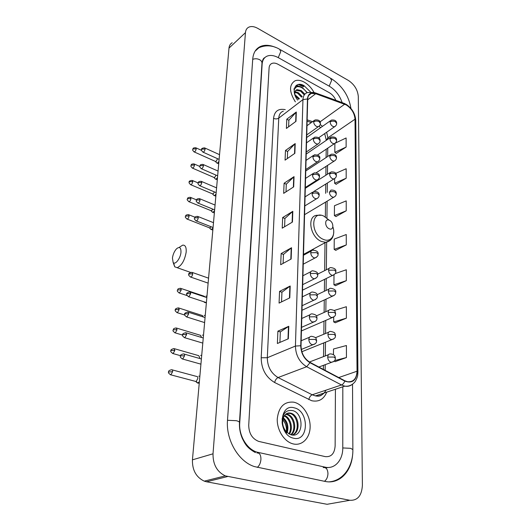 <?xml version="1.0" encoding="UTF-8"?>
<svg xmlns="http://www.w3.org/2000/svg" width="531" height="531" viewBox="0 0 531 531"><rect width="100%" height="100%" fill="white"/><g stroke="black" fill="none" stroke-linecap="round" stroke-linejoin="round"><path stroke-width="0.8" d="M313.21 250.088L313.263 249.112M302.325 85.69L298.9 84.389L302.325 85.69M299.072 86.38L295.993 85.617M304.163 82.099C300.765 80.274 297.745 79.823 295.103 80.758C288.97 84.668 289.056 91.704 295.362 101.872C289.056 91.704 288.97 84.668 295.103 80.758C297.745 79.823 300.765 80.274 304.163 82.099C308.192 84.409 311.465 87.834 313.987 92.374C311.465 87.834 308.192 84.409 304.163 82.099M294.546 402.372L293.656 402.166C284.131 401.37 278.662 406.958 277.255 418.926C276.83 429.864 284.085 441.493 292.74 443.79L293.298 443.936C302.225 446.073 309.991 437.949 310.131 426.97C310.396 416.025 303.208 404.655 294.546 402.372L293.656 402.166C284.131 401.37 278.662 406.958 277.255 418.926C276.83 429.864 284.085 441.493 292.74 443.79L293.298 443.936C302.225 446.073 309.991 437.949 310.131 426.97C310.396 416.025 303.208 404.655 294.546 402.372M346.225 104.912C351.529 108.404 354.469 113.156 355.027 119.19L357.038 371.215C356.606 378.689 353.434 382.194 347.506 381.736L344.811 380.76L310.031 362.374C304.29 358.77 301.283 353.248 301.031 345.82L307.701 99.078C307.847 96.078 309.049 94.193 311.305 93.423L315.719 93.708L346.225 104.912M346.219 104.68L315.686 93.449C310.741 92.036 308 93.868 307.462 98.952L300.745 345.734C301.004 353.347 304.084 359.002 309.978 362.706L344.765 381.085C352.279 383.747 356.454 380.481 357.29 371.295L355.246 119.302C354.668 113.13 351.661 108.251 346.219 104.68M296.431 85.272L302.57 87.715M335.127 361.638L346.438 357.542L346.418 345.522L333.508 349L333.468 354.675M335.346 322.742L346.378 318.162L346.365 306.719L334.105 310.489M335.552 285.671L346.325 280.667L346.312 269.761L335.26 273.565M336.289 153.393L346.132 147.06L346.119 137.974L335.307 143.111M336.116 184.277L346.179 178.224L346.166 168.732L335.738 173.358M335.937 216.555L346.225 210.814L346.212 200.877L334.457 205.729L334.391 215.573L336.037 216.615M335.751 250.313L346.278 244.924L346.258 234.523L334.238 239.076L334.172 249.384L335.851 250.38M325.277 456.627C331.244 457.171 334.523 453.627 335.127 445.974L335.426 389.256L335.127 445.974C334.523 453.627 331.244 457.171 325.277 456.627L259.108 441.493L325.277 456.627M335.891 100.319C334.371 96.927 332.174 94.379 329.3 92.686L278.085 64.311C275.708 63.036 273.624 62.751 271.839 63.461C270.173 64.224 269.257 65.725 269.091 67.961L248.727 425.212C248.886 433.349 252.172 438.725 258.57 441.354L259.108 441.493L258.57 441.354C252.172 438.725 248.886 433.349 248.727 425.212L269.091 67.961C269.257 65.725 270.173 64.224 271.839 63.461C273.624 62.751 275.708 63.036 278.085 64.311L329.3 92.686C332.174 94.379 334.371 96.927 335.891 100.319M289.78 297.871L279.074 303.101L279.565 291.386L290.198 286.003L289.78 297.871M288.34 338.785L277.381 343.497L277.899 331.158L288.784 326.286L288.34 338.785M293.683 186.872L283.673 193.357L284.098 183.235L294.041 176.644L293.683 186.872M294.858 153.333L285.067 160.15L285.472 150.485L295.203 143.576L294.858 153.333M295.986 121.327L286.401 128.436L286.786 119.196L296.311 112.008L295.986 121.327M291.147 259.015L280.687 264.71L281.151 253.566L291.539 247.731L291.147 259.015M292.442 222.058L282.22 228.177L282.665 217.557L292.82 211.325L292.442 222.058M282.665 217.557L284.915 218.513M284.583 226.764L284.915 218.46L292.82 211.325M281.151 253.566L283.461 254.468M283.103 263.396L283.461 254.422L291.539 247.731M286.786 119.196L288.877 120.265M288.612 126.79L288.877 120.205L296.311 112.008M285.472 150.485L287.616 151.521M287.331 158.577L287.616 151.461L295.203 143.576M284.098 183.235L286.295 184.23M285.99 191.864L286.295 184.177L294.041 176.644M277.899 331.158L280.335 331.955M279.91 342.409L280.335 331.908L288.784 326.286M279.565 291.386L281.934 292.236M281.549 301.893L281.941 292.196L290.198 286.003M346.278 244.924L334.172 249.384M346.225 210.814L334.391 215.573M346.179 178.224L334.61 183.255L334.636 178.662M334.61 183.255L336.216 184.343M346.132 147.06L334.815 152.331L334.875 143.503M334.815 152.331L336.388 153.459M346.325 280.667L333.933 284.795L333.999 274.859M333.933 284.795L335.658 285.731M346.378 318.162L333.687 321.919L333.72 317.073M333.687 321.919L335.453 322.795M346.438 357.542L334.636 360.576M334.112 361.193L335.234 361.691M342.117 102.583C339.687 95.401 335.439 89.951 329.373 86.241L278.417 57.72C274.062 55.35 270.252 54.839 266.974 56.186C264.066 57.56 262.453 60.222 262.135 64.165L239.72 423.048C238.718 435.546 246.908 449.259 257.09 452.16L325.158 467.161C334.742 469.49 342.98 460.052 342.774 447.812L342.82 386.8M349.856 500.288C357.609 500.667 361.79 495.649 362.394 485.228L358.299 96.436C357.662 89.812 354.389 84.495 348.482 80.493L257.867 28.422C254.276 26.424 251.19 26.032 248.621 27.254C246.742 28.269 245.687 30.068 245.448 32.65L213.017 453.813C212.904 464.472 216.993 471.833 225.283 475.876L349.856 500.288L327.089 504.291L206.552 481.79L227.6 476.546M232.2 42.745C230.321 43.788 229.253 45.58 228.994 48.122L192.434 459.839C192.215 470.167 196.165 477.269 204.276 481.152L206.552 481.79M275.622 47.412C269.741 44.916 264.604 44.637 260.21 46.589C255.769 48.779 253.274 52.927 252.743 59.027L227.507 420.114C225.768 439.741 238.412 461.572 254.415 466.583L325.005 481.405C339.216 484.597 351.509 471.8 352.65 454.33M326.777 467.857L327.587 467.472M294.738 94.405L299.431 98.733M295.01 91.664L298.455 92.746L302.212 96.589M294.838 92.215L297.765 93.29L301.515 97.127M294.566 93.788L295.521 90.701L294.692 94.233M295.521 90.701L296.955 89.613L301.256 90.555L304.867 94.193M295.78 90.37L300.553 91.106L304.29 94.93M295.136 95.54L298.741 99.27M310.502 91.916L304.057 85.677C295.369 80.42 290.477 90.92 297.659 100.1M307.263 92.62L302.816 88.093M294.214 89.261L296.59 86.832C300.055 86.082 303.52 88.046 306.984 92.726M293.789 89.049L294.366 88.896M301.654 91.903L304.243 95.003M299.046 94.239L301.469 97.166M296.484 96.582L298.701 99.297M294.38 92.852C293.909 89.474 294.765 87.376 296.942 86.553C298.734 86.042 300.719 86.5 302.902 87.927M172.442 258.046L173.126 262.427C175.064 265.367 180.447 258.537 180.958 252.411C181.084 247.486 179.591 246.298 176.484 248.847C174.334 251.269 172.987 254.336 172.442 258.046M179.564 247.127L182.717 245.143C185.346 244.944 186.494 247.32 186.149 252.278C184.642 260.489 181.662 265.633 177.188 267.704L174.726 266.808L173.61 262.858M329.22 228.775C333.986 231.025 334.039 222.131 329.306 220.259C324.56 217.942 324.434 226.903 329.22 228.775M303.48 255.126L306.387 252.836M308.411 252.57L308.557 251.661M305.073 253.546L304.801 254.395M216.462 162.632L217.139 163.11L217.843 162.791L218.925 161.484M215.294 161.364L216.19 161.305L217.577 158.703M215.028 178.648L215.433 179.1L216.409 178.847L217.498 177.54M213.84 177.394L214.736 177.361L216.051 175.13M213.555 195.036L213.986 195.508L214.942 195.269L216.037 193.974M212.354 193.795L213.243 193.782L214.458 191.93M212.048 211.803L212.838 212.327L214.551 210.787M210.834 210.581L211.723 210.581L212.792 209.128M210.508 228.967L211.338 229.505L213.017 227.998M209.28 227.766L210.157 227.779L211.039 226.73M203.984 301.887L204.594 302.471L205.431 302.292M206.971 296.125L205.915 296.125M205.039 296.995L204.216 296.238L181.031 288.472M205.258 315.421L204.189 315.381M203.346 316.98L202.43 315.553L178.934 308.053M201.495 337.45L200.599 335.353L176.777 328.131M203.499 335.2L202.424 335.114M199.53 358.445L199.709 357.496L198.713 355.657L174.566 348.741M201.7 355.491L200.618 355.358M196.589 381.789L197.552 383.063L199.364 381.809M195.435 381.358L196.211 381.497L197.831 378.411C197.884 377.037 197.539 376.399 196.789 376.486L172.29 369.895M199.848 376.306L198.76 376.121M285.904 414.041L287.51 414.293C294.612 415.912 297.606 430.263 291.127 434.829M285.532 414.339L286.66 414.565C293.53 416.138 296.67 429.805 290.703 434.703M283.68 416.948C281.576 422.596 282.665 427.76 286.959 432.433L291.008 434.796C303.692 438.433 304.316 413.47 292.846 410.642C285.791 409.507 282.22 413.576 282.14 422.849C282.592 426.818 284.039 430.236 286.488 433.104C282.273 427.229 281.337 421.846 283.68 416.948C285.22 413.795 287.543 412.521 290.663 413.131L290.928 413.204C299.112 415.089 301.157 432.592 292.355 435.048M287.098 413.357L290.072 413.476C297.931 415.282 300.307 431.849 292.169 435.028M283.328 417.771C287.576 421.654 288.877 426.619 287.218 432.665M283.076 418.521C286.66 422.165 287.848 426.698 286.64 432.128M284.503 415.494C290.53 417.32 293.676 428.563 289.315 434.119M284.185 415.972C289.734 418.229 292.535 428.271 288.818 433.84M294.38 407.881C279.074 402.876 277.733 435.075 293.47 438.181C308.896 442.389 309.48 411.054 294.38 407.881M282.021 418.946C285.379 422.391 286.84 426.712 286.415 431.895M355.027 119.19L327.879 137.808L326.638 132.246M322.503 126.338L320.193 124.546M326.731 392.143C323.771 399.332 318.746 402.193 311.651 400.719L274.627 382.512C265.812 377.216 261.332 368.965 261.192 357.761L273.551 118.367C274.441 111.205 278.344 108.297 285.266 109.651M344.765 381.085C344.015 383.077 342.92 384.371 341.479 384.968L312.201 394.785L315.434 395.9C320.153 396.564 323.678 394.652 326.007 390.152M315.281 92.832L343.079 102.934L344.652 103.963M300.745 345.734L295.428 346.059L302.955 99.602L307.462 98.952M309.978 362.706L306.666 366.722C299.464 362.228 295.721 355.339 295.428 346.059L267.305 357.721C267.451 366.675 271.036 373.28 278.071 377.541L312.201 394.785C310.502 395.575 309.374 397.188 308.81 399.617M283.342 111.132C280.554 112.147 279.027 114.47 278.768 118.114L302.955 99.602C303.155 95.879 304.648 93.536 307.442 92.56L314.14 92.421L315.686 93.449M352.279 384.391C350.128 386.103 347.619 386.687 344.758 386.15L341.479 384.968L306.666 366.722L278.071 377.541C276.405 378.391 275.257 380.05 274.627 382.512M357.29 371.295L357.914 372.085L357.728 374.932C357.622 376.592 356.759 378.822 355.133 381.63C352.312 385.121 348.854 386.628 344.758 386.15L315.434 395.9C319.775 396.677 320.936 395.409 321.394 395.223L323.691 393.152M357.914 371.985L355.77 120.524L355.246 119.302M273.551 118.367C275.47 119.163 277.209 119.083 278.768 118.114L267.305 357.721L261.192 357.761M357.038 371.215L338.751 377.561M325.151 370.372L325.218 364.664M325.324 355.923L325.483 342.223M325.583 333.495L325.735 320.399M325.842 311.677L325.988 299.172M326.087 290.45L326.226 278.523M326.333 269.788L326.651 242.222M326.937 218.055L327.136 201.176M327.235 192.361L327.348 183.056M327.448 174.214L327.554 165.387M327.66 156.519L327.753 148.149M327.859 139.255L327.879 137.808L326.313 140.31M344.692 104.215L320.067 121.845M315.719 93.708L307.681 99.821M312.58 121.665L307.137 119.853M292.123 222.25L292.501 211.557M293.371 187.078L293.729 176.896M294.552 153.545L294.897 143.835M295.687 121.546L296.013 112.28M290.822 259.188L291.214 247.957M289.448 298.037L289.866 286.209M288.001 338.931L288.439 326.472M329.147 481.856C343.404 480.761 353.155 466.258 352.869 449.624L350.672 448.323L342.774 447.945M324.441 481.285C326.611 479.725 327.78 477.17 327.959 473.625C327.713 469.358 326.213 467.333 323.452 467.545M257.276 467.399C259.4 465.707 260.621 462.999 260.94 459.269C260.887 454.795 259.546 452.704 256.911 452.996M227.494 420.286L236.315 420.698C238.459 421.242 239.514 421.873 239.468 422.59C239.196 428.205 240.198 433.601 242.481 438.772C245.03 443.478 246.318 447.494 255.451 452.611M252.716 59.366C255.026 58.456 257.329 58.569 259.626 59.698C261.279 60.66 262.055 61.848 261.969 63.269C262.473 59.903 263.422 58.032 264.803 57.653M258.929 47.737C265.858 44.783 272.735 45.274 279.545 49.217L280.806 51.487L278.251 57.627M280.454 49.728L330.216 77.971L331.649 80.274L329.193 86.141M192.434 459.839L213.017 453.813M228.994 48.122L245.448 32.65M323.206 467.605L325.158 467.161M303.513 86.732L298.263 84.482M303.745 86.287L299.929 84.376M300.267 86.639L296.198 85.445M328.908 219.953L323.804 216.104C310.781 209.639 310.164 234.33 323.485 239.435C330.654 242.713 335.924 235.419 332.884 226.89M320.943 215.307L317.18 215.287C306.546 215.559 310.044 237.324 321.587 241.512L325.795 242.322L330.269 240.351M318.733 137.735L334.543 126.756C336.057 125.721 336.76 124.632 336.661 123.491L335.4 121.705C333.541 120.909 331.775 120.988 330.109 121.951C330.262 123.876 331.191 125.376 332.897 126.458L334.543 126.756L335.32 126.259M336.661 123.305C336.548 120.69 334.756 119.634 331.278 120.132L330.109 121.951M193.921 151.813L194.286 151.972C192.833 150.638 192.308 149.822 192.72 149.536L193.058 148.979L196.211 148.846L195.693 147.724C192.01 147.87 193.324 148.879 192.72 149.536L192.707 149.603M215.679 161.537L194.286 151.972C195.222 151.567 195.866 150.525 196.211 148.846M317.664 154.926L334.344 143.728C335.904 142.739 336.647 141.631 336.568 140.396L335.293 138.651C333.408 137.861 331.623 137.941 329.937 138.883C330.09 140.854 331.032 142.368 332.764 143.443L334.344 143.728L335.187 143.211M336.568 140.217C336.827 137.834 335.041 136.752 331.191 136.978L329.937 138.883M192.195 168.008L192.58 168.174C191.087 166.847 190.549 166.024 190.968 165.718L191.306 165.174L194.492 165.041L193.948 163.873C190.257 164.046 191.558 165.075 190.968 165.718L190.961 165.785M214.252 177.573L192.58 168.174C193.516 167.769 194.154 166.727 194.492 165.041M316.27 172.701L334.138 161.125C335.751 160.183 336.528 159.054 336.475 157.734L335.18 156.014C333.276 155.244 331.47 155.317 329.758 156.24C329.917 158.251 330.873 159.791 332.618 160.847L334.138 161.125L335.054 160.581M336.475 157.554C336.382 154.999 334.596 153.897 331.118 154.236L329.758 156.24M190.43 184.596L190.835 184.761C189.308 183.454 188.751 182.624 189.169 182.279L189.521 181.748L192.74 181.622L192.162 180.401C189.786 180.659 188.79 181.283 189.169 182.279L189.162 182.339M212.785 193.981L190.835 184.761C191.771 184.35 192.408 183.308 192.74 181.622M314 191.379L333.919 178.96C335.619 178.024 336.435 176.876 336.375 175.502L335.068 173.829C333.136 173.066 331.311 173.139 329.578 174.035C329.738 176.093 330.7 177.646 332.472 178.695L333.919 178.96L334.915 178.403M336.375 175.336C336.395 172.874 334.616 171.739 331.039 171.931L329.578 174.035M188.624 201.568L189.049 201.74C187.357 200.326 186.786 199.49 187.337 199.231L187.682 198.713L190.941 198.601L190.33 197.32C186.58 197.559 187.815 198.846 187.337 199.231L187.33 199.291M211.285 210.767L189.049 201.74C189.985 201.329 190.616 200.28 190.941 198.601M304.575 214.677L333.694 197.253C335.419 196.41 336.282 195.235 336.276 193.729L334.948 192.089C332.997 191.352 331.145 191.412 329.393 192.288C329.552 194.392 330.528 195.966 332.326 197.001L333.694 197.253L334.769 196.676M336.276 193.563C336.335 191.16 334.57 189.998 330.972 190.085L329.393 192.288M186.773 218.951L187.224 219.124C185.485 217.723 184.894 216.874 185.458 216.588L185.804 216.084L189.102 215.978L188.459 214.643C184.702 214.936 186.029 216.017 185.458 216.588L185.452 216.648M209.758 227.952L187.224 219.124C188.153 218.712 188.784 217.664 189.102 215.978M302.531 290.158L332.645 275.37C336.813 273.259 335.459 272.224 335.851 271.553L334.45 270.1L328.596 270.226C328.762 272.556 329.791 274.202 331.689 275.171L332.645 275.37L334.118 274.746M335.851 271.414C336.262 269.39 334.557 268.109 330.74 267.571C329.406 267.67 328.689 268.56 328.596 270.226M178.92 292.886L179.458 293.059C177.533 291.698 176.863 290.809 177.46 290.397L177.819 289.953L181.277 289.893L180.487 288.287C176.65 288.784 178.024 289.86 177.46 290.397L177.46 290.444M187.138 295.601L179.458 293.059L181.277 289.893M301.993 310.27L332.353 296.232C336.608 294.307 335.393 293.019 335.738 292.342L334.318 290.942L328.384 291.048C328.55 293.437 329.598 295.103 331.517 296.052L333.933 295.601M335.738 292.203C336.183 290.258 334.503 288.944 330.694 288.267C329.266 288.333 328.49 289.262 328.384 291.048M176.83 312.547L177.4 312.726C175.416 311.378 174.732 310.476 175.336 310.024L175.695 309.606L179.199 309.553L178.363 307.867C175.914 308.398 174.905 309.122 175.336 310.024L175.33 310.071M184.795 315.056L177.4 312.726L179.199 309.553M301.429 330.926L332.041 317.671C336.388 315.925 335.293 314.445 335.625 313.702L334.185 312.361L328.165 312.447C328.337 314.896 329.393 316.589 331.337 317.518L333.747 317.047M335.625 313.575L335.127 311.724C335.234 310.834 333.74 310.111 330.654 309.54C329.12 309.566 328.291 310.535 328.165 312.447M174.692 332.725L175.283 332.897C173.245 331.556 172.535 330.647 173.159 330.156L173.518 329.758L177.062 329.718L176.186 327.952C172.296 328.57 173.71 329.678 173.159 330.156L173.152 330.202M182.631 335.094L175.283 332.897L177.062 329.718M301.854 351.734L331.722 339.707C336.256 338.055 335.161 336.515 335.506 335.665L334.045 334.391L327.939 334.45C328.112 336.966 329.187 338.678 331.158 339.581L333.541 339.097M335.506 335.546L334.988 333.634C335.041 332.764 333.581 332.021 330.614 331.41C328.974 331.39 328.085 332.406 327.939 334.45M172.502 353.434L173.113 353.6C171.022 352.279 170.292 351.356 170.916 350.818L171.281 350.44L174.872 350.414L173.949 348.568C171.473 349.199 170.464 349.956 170.916 350.818L170.916 350.865M180.58 355.704L173.113 353.6L174.872 350.414M318.846 367.034L331.384 362.374C336.11 360.788 334.995 359.295 335.38 358.252L333.899 357.044L327.707 357.084C327.886 359.666 328.974 361.399 330.972 362.281L333.329 361.784M335.38 358.14L335.081 356.673C335.068 356.553 334.404 354.217 330.574 353.905C328.828 353.832 327.873 354.894 327.707 357.084M170.252 374.687L170.882 374.853C168.739 373.539 167.982 372.603 168.619 372.032L172.621 371.66C172.708 370.266 172.383 369.616 171.652 369.722C169.223 370.28 168.208 371.05 168.619 372.032L168.619 372.072M196.098 381.537L170.882 374.853L172.621 371.66M202.749 152.032L203.141 152.205C201.661 150.87 201.123 150.047 201.528 149.729L201.893 149.145L205.119 149.005L204.568 147.857C202.185 148.056 201.169 148.68 201.528 149.729L201.521 149.802M313.668 121.851L314.883 119.999C318.567 119.568 320.405 120.723 320.385 123.477L319.051 121.599C317.133 120.783 315.334 120.862 313.668 121.851C313.801 123.809 314.757 125.343 316.522 126.451L318.248 126.743L319.065 126.212L320.618 127.672M219.111 159.393L203.141 152.205C204.116 151.793 204.774 150.724 205.119 149.005M201.083 168.606L201.501 168.778C199.981 167.451 199.424 166.621 199.842 166.283L200.207 165.712L203.466 165.579L202.888 164.378C199.125 164.564 200.439 165.626 199.842 166.283L199.835 166.356M313.283 139.135L314.598 137.19C318.361 136.885 320.193 138.067 320.087 140.742L318.733 138.896C316.788 138.093 314.976 138.173 313.283 139.135C313.423 141.146 314.385 142.693 316.171 143.788L317.837 144.074L318.733 143.516M217.65 175.827L201.501 168.778C202.477 168.36 203.127 167.298 203.466 165.579M199.384 185.571L199.822 185.75C198.143 184.323 197.572 183.48 198.116 183.228L198.481 182.671L201.78 182.545L201.163 181.29C197.399 181.509 198.7 182.591 198.116 183.228L198.109 183.301M312.892 156.864L314.312 154.82C318.461 154.846 320.279 156.054 319.781 158.444L318.408 156.638C316.436 155.849 314.598 155.928 312.892 156.864C313.031 158.922 314 160.488 315.812 161.57L317.412 161.849L318.381 161.265M216.157 192.653L199.822 185.75C200.798 185.332 201.448 184.264 201.78 182.545M197.645 202.955L198.109 203.141C196.377 201.72 195.793 200.871 196.344 200.585L196.716 200.041L200.054 199.928L199.397 198.614C195.627 198.866 196.921 199.961 196.344 200.585L196.337 200.652M305.305 187.503L316.967 180.082C318.627 179.226 319.456 178.071 319.47 176.604L318.076 174.838C316.078 174.068 314.219 174.135 312.487 175.051C312.626 177.162 313.615 178.748 315.447 179.817L316.967 180.082L318.023 179.478M319.47 176.431C319.755 174.049 317.943 172.867 314.027 172.907L312.487 175.051M214.63 209.878L198.109 203.141C199.079 202.716 199.729 201.647 200.054 199.928M195.866 220.77L196.351 220.956C194.578 219.549 193.968 218.686 194.532 218.374L194.904 217.843L198.282 217.737L197.592 216.363C193.808 216.648 195.103 217.763 194.532 218.374L194.525 218.433M304.807 205.928L316.503 198.793C318.228 197.983 319.111 196.802 319.144 195.242L317.73 193.523C315.713 192.766 313.821 192.826 312.069 193.715C312.215 195.873 313.21 197.479 315.075 198.534L316.503 198.793L317.657 198.163M319.144 195.076C319.443 192.733 317.638 191.525 313.741 191.459L312.069 193.715M213.064 227.52L196.351 220.956C197.32 220.524 197.963 219.456 198.282 217.737M190.251 276.936L190.815 277.122C188.89 275.762 188.226 274.866 188.81 274.441L189.189 273.963L192.693 273.89L191.883 272.31C189.215 272.961 188.193 273.671 188.81 274.441L188.804 274.5M303.234 264.186L314.989 257.98C319.164 255.71 317.664 254.933 318.122 254.196L316.649 252.623L310.754 252.769C310.9 255.092 311.943 256.758 313.881 257.761L314.989 257.98L316.469 257.303M318.129 254.05C318.481 251.867 316.735 250.572 312.878 250.161C311.571 250.293 310.867 251.163 310.754 252.769M208.125 283.123L190.815 277.122C191.771 276.684 192.395 275.602 192.693 273.89M188.286 296.623L188.877 296.816C186.892 295.455 186.202 294.552 186.806 294.094L187.191 293.636L190.735 293.577L189.879 291.924C187.191 292.641 186.162 293.371 186.806 294.094L186.799 294.154M302.683 284.662L314.438 278.795C318.7 276.724 317.352 275.669 317.764 274.939L316.27 273.419L310.296 273.538C310.443 275.928 311.498 277.613 313.463 278.596L314.438 278.795L316.045 278.111M317.77 274.792C318.175 272.702 316.449 271.374 312.586 270.803C311.186 270.91 310.423 271.819 310.296 273.538M206.393 302.604L188.877 296.816L190.735 293.577M186.275 316.834L186.885 317.02C184.848 315.666 184.138 314.75 184.748 314.266L185.133 313.828L188.731 313.775L187.828 312.042C185.127 312.812 184.104 313.549 184.748 314.266L184.748 314.319M302.112 305.71L313.874 300.194C318.228 298.309 317.027 296.995 317.399 296.252L315.879 294.791L309.819 294.897C309.971 297.347 311.04 299.053 313.038 300.015L313.874 300.194L315.6 299.511M317.399 296.119C316.841 295.568 318.587 292.793 312.301 292.03C310.788 292.096 309.965 293.046 309.819 294.897M204.621 322.589L186.885 317.02L188.731 313.775M184.204 337.583L184.841 337.762C182.75 336.435 182.02 335.499 182.637 334.968L183.022 334.557L186.666 334.517L185.717 332.698C183.215 333.302 182.186 334.059 182.637 334.968L182.637 335.021M301.528 327.342L313.283 322.198C317.691 320.545 316.682 319.018 317.02 318.175L315.48 316.775L309.334 316.861C309.48 319.377 310.569 321.102 312.593 322.045L315.142 321.52M317.02 318.049C316.449 317.531 318.295 314.856 312.009 313.861C310.383 313.874 309.493 314.876 309.334 316.861M202.796 343.099L184.841 337.762L186.666 334.517M182.087 358.883L182.75 359.069C180.6 357.761 179.843 356.812 180.474 356.228L180.859 355.836L184.549 355.81C184.622 354.436 184.29 353.799 183.547 353.898C181.091 354.429 180.069 355.206 180.474 356.228L180.467 356.274M301.309 349.444L312.666 344.831C317.279 343.272 316.27 341.679 316.629 340.729L315.062 339.402L308.83 339.462C308.982 342.037 310.084 343.789 312.135 344.712L314.664 344.168M316.629 340.61L316.104 338.612C316.184 337.749 314.717 336.986 311.717 336.322C309.978 336.282 309.015 337.324 308.83 339.462M200.93 364.16L182.75 359.069L184.549 355.81M345.19 103.771L344.221 103.333M345.993 104.209C351.96 108.218 355.219 113.601 355.77 120.364M311.305 93.423L308.71 95.407M311.319 122.575L307.104 121.174M324.68 133.606L326.319 140.31M323.379 369.43L323.432 365.328M323.545 356.6L323.718 342.933M323.83 334.218L323.996 321.149M324.109 312.447L324.268 299.969M324.381 291.26L324.534 279.352M324.647 270.637L325.005 242.747M325.337 216.913L325.523 202.138M325.636 193.337L325.755 184.051M325.868 175.217L325.981 166.409M326.094 157.548L326.207 149.191M352.531 384.218L352.869 449.518M239.474 422.47L261.969 63.269M331.191 78.522C342.283 85.856 348.867 95.832 350.945 108.463M204.276 481.152L225.283 475.876M255.53 50.79L260.21 46.589M299.756 86.5L296.152 85.484M296.258 90.164L296.955 89.613M296.59 86.832L296.942 86.553M173.126 262.427L174.726 266.808M190.523 272.376L177.188 267.704M303.5 254.402L325.795 242.322C331.092 241.147 333.74 237.516 333.727 231.43M218.719 163.814L217.139 163.11M306.659 137.542L330.455 120.716M215.473 161.51L216.847 163.063M196.065 147.89L201.548 150.366M217.298 179.817L215.739 179.139M306.214 154.056L330.295 137.589M214.033 177.546L215.433 179.1M194.339 164.046L199.829 166.449M215.845 196.191L214.305 195.541M305.756 170.975L330.143 154.879M212.559 193.954L213.986 195.508M192.574 180.573L198.163 182.943M214.358 212.944L212.838 212.327M305.285 188.299L329.983 172.608M211.053 210.747L212.513 212.294M190.768 197.499L196.543 199.868M212.831 230.089L211.338 229.505M209.513 227.932L210.999 229.478M188.917 214.823L194.99 217.225M206.367 302.929L204.986 302.471M317.704 274.129L329.154 268.367M203.858 301.767L204.594 302.471M317.126 294.705L328.981 289.076M316.383 315.885L328.815 310.356M315.441 337.703L328.643 332.227M199.225 383.369L197.99 383.037M309.407 362.023L328.477 354.708M195.786 381.55L197.552 383.063M306.732 134.934L318.248 126.743C319.742 125.747 320.452 124.659 320.385 123.477M204.966 148.043L219.529 154.66M306.978 125.714L314.007 120.63M306.268 152.019L317.837 144.074C319.383 143.124 320.133 142.016 320.087 140.742M203.307 164.564L218.075 171.068M306.513 142.846L313.642 137.861M305.796 169.535L317.412 161.849C319.012 160.946 319.801 159.811 319.781 158.444M201.607 181.483L216.582 187.868M306.042 160.402L313.27 155.523M199.868 198.806L215.055 205.066M305.551 178.409L312.885 173.644M198.083 216.562L213.489 222.675M305.053 196.875L312.493 192.235M192.448 272.509L208.564 278.164M303.48 255.245L311.279 251.024M190.476 292.123L206.838 297.599M302.922 275.748L310.854 271.693M188.445 312.241L205.072 317.531M302.351 296.822L310.423 292.933M186.361 332.891L203.254 337.981M301.767 318.481L309.985 314.77M184.217 354.091L201.388 358.969M301.163 340.743L309.546 337.231M286.395 414.492L287.244 414.22M289.8 413.403L290.663 413.131"/></g></svg>
